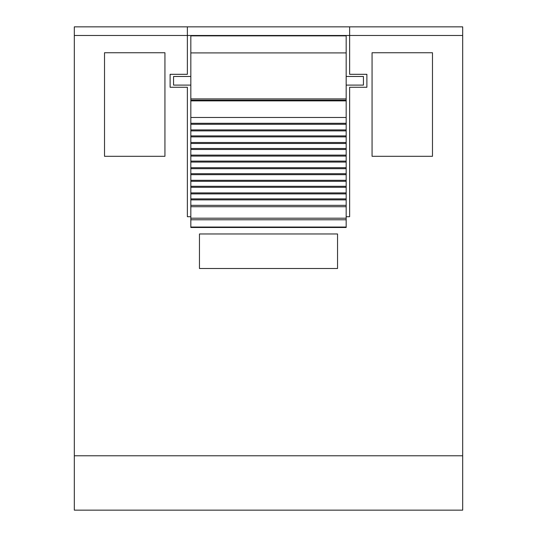 <?xml version="1.0" encoding="UTF-8"?>
<svg xmlns="http://www.w3.org/2000/svg" width="537" height="537" viewBox="0 0 537 537"><rect width="100%" height="100%" fill="white"/><g stroke="black" fill="none" stroke-linecap="round" stroke-linejoin="round"><path stroke-width="0.81" d="M187.373 26.85L462.686 26.85L462.686 35.482L74.314 35.482L74.314 26.85L187.373 26.85L187.373 74.314L170.115 74.314L170.115 87.263L187.373 87.263L187.373 216.72L190.83 216.72M346.17 216.72L349.627 216.72L349.627 87.263L366.885 87.263L366.885 74.314L349.627 74.314L349.627 26.85M462.686 35.482L462.686 510.15L74.314 510.15L74.314 455.779L462.686 455.779M74.314 35.482L74.314 455.779M164.933 156.307L164.933 52.74L104.52 52.74L104.52 156.307L164.933 156.307L104.52 156.307L104.52 52.74L164.933 52.74L164.933 156.307M432.48 156.307L432.48 52.74L372.067 52.74L372.067 156.307L432.48 156.307L372.067 156.307L372.067 52.74L432.48 52.74L432.48 156.307M337.545 233.978L199.455 233.978L199.455 268.5L337.545 268.5L337.545 233.978M190.83 76.476L173.565 76.476L173.565 85.108L190.83 85.108M190.83 52.915L190.83 98.915L346.17 98.915L346.17 35.851L190.83 35.851L190.83 52.915L346.17 52.915M190.83 98.915L190.83 227.211M190.83 206.725L346.17 206.725L346.17 227.211M346.17 206.725L346.17 117.469L190.83 117.469M346.17 98.915L346.17 100.211L190.83 100.211L346.17 100.211L346.17 117.469M346.17 76.476L363.435 76.476L363.435 85.108L346.17 85.108M190.83 227.05L346.17 227.05M190.83 219.781L346.17 219.781M190.83 218.197L346.17 218.197M190.83 205.335L346.17 205.335M190.83 199.878L346.17 199.878M190.83 198.898L346.17 198.898M190.83 193.884L346.17 193.884M190.83 192.911L346.17 192.911M190.83 187.279L346.17 187.279M190.83 186.299L346.17 186.299M190.83 181.284L346.17 181.284M190.83 180.311L346.17 180.311M190.83 174.673L346.17 174.673M190.83 173.699L346.17 173.699M190.83 168.685L346.17 168.685M190.83 167.712L346.17 167.712M190.83 162.073L346.17 162.073M190.83 161.1L346.17 161.1M190.83 156.086L346.17 156.086M190.83 155.112L346.17 155.112M190.83 149.474L346.17 149.474M190.83 148.501L346.17 148.501M190.83 143.486L346.17 143.486M190.83 142.506L346.17 142.506M190.83 136.875L346.17 136.875M190.83 135.901L346.17 135.901M190.83 130.887L346.17 130.887M190.83 129.907L346.17 129.907M190.83 124.275L346.17 124.275M190.83 123.295L346.17 123.295M190.83 100.862L346.17 100.862M190.83 227.48L346.17 227.48"/></g></svg>

